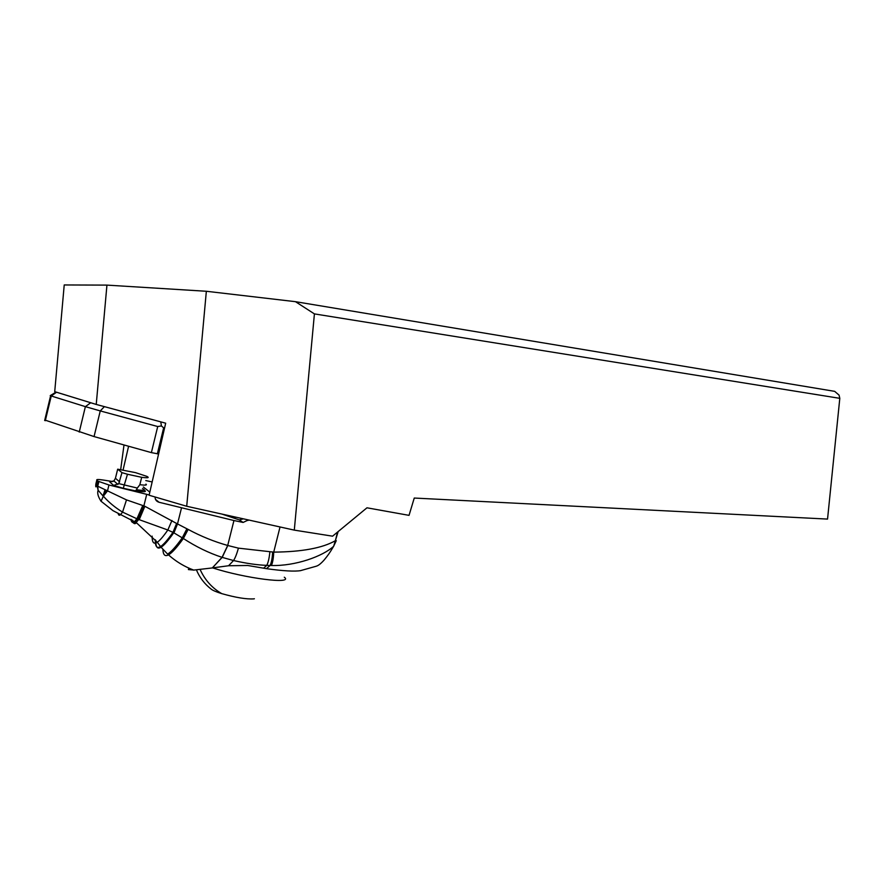 <?xml version="1.0" encoding="UTF-8"?>
<svg xmlns="http://www.w3.org/2000/svg" width="884" height="884" viewBox="0 0 884 884"><rect width="100%" height="100%" fill="white"/><g stroke="black" fill="none" stroke-linecap="round" stroke-linejoin="round"><path stroke-width="1.33" d="M106.942 285.112L64.223 284.957L54.72 391.678L96.234 404.441L165.684 423.193L149.098 495.239L186.712 506.267L206.348 291.267L106.942 285.112L96.234 404.441M295.466 301.676L314.417 313.897L839.8 398.341L839.071 395.137L834.673 391.347L295.466 301.676L206.348 291.267M839.8 398.341L827.546 519.085L414.253 498.046L409.038 515.361L366.971 507.803L332.572 536.179L294.295 530.124L186.712 506.267M314.417 313.897L294.295 530.124M145.794 480.564L152.158 481.946M124.014 444.961L120.688 469.526M123.086 469.945L128.589 446.243M212.602 567.882C245.255 578.49 294.029 584.545 284.305 577.219M196.447 569.959C199.685 577.606 204.547 583.959 211.033 589.009C212.536 590.335 216.105 591.871 221.762 593.639C235.785 597.595 246.459 599.341 253.807 598.877L254.393 598.755M97.715 486.2L96.997 485.117L98.102 490.2L97.737 486.211L126.489 499.891L122.556 512.101C115.174 507.615 108.765 502.311 103.362 496.178L101.008 501.283M104.953 489.99L103.019 495.935L98.146 490.288M96.831 480.111L97.969 481.172L96.997 485.117C95.87 487.78 95.494 487.404 95.87 483.979L96.831 480.111C96.19 479.327 98.422 479.316 103.516 480.078L112.909 481.57M149.175 494.952L108.964 484.996L97.969 481.172M149.816 492.134L143.341 487.007M126.489 499.891L143.871 505.88L146.722 494.366M300.671 570.622C294.615 571.639 283.212 570.987 266.449 568.666L247.708 565.484L228.569 565.749L212.37 567.915L222.05 557.34C208.856 553.008 195.961 546.732 183.353 538.5L173.938 532.875L177.507 523.936L144.865 506.289L143.871 505.88L137.937 519.217L138.722 519.505L144.457 506.123M222.05 557.34L227.707 545.472L233.951 520.532L159.065 502.267C156.413 501.449 155.087 499.703 155.087 496.996M144.865 506.289L139.219 519.67L167.838 530.002L171.949 520.499M155.319 539.781C155.131 546.533 156.866 548.798 160.523 546.566C163.418 544.765 167.551 540.036 172.955 532.367L167.838 530.002C163.352 536.455 159.827 540.544 157.286 542.257L136.512 522.82C134.523 524.466 133.263 523.648 132.733 520.367M176.623 523.394L172.955 532.367L173.938 532.875M263.554 568.213L266.791 565.362C257.332 565.042 246.249 563.428 233.531 560.533L222.227 557.395L227.707 545.472C214.116 541.638 200.933 536.29 188.159 529.428L177.507 523.936L181.474 508.035M233.951 520.532L243.111 522.444L248.382 519.947M316.384 566.158C318.339 565.638 320.914 563.605 324.096 560.069C328.24 554.986 329.666 553.008 333.633 546.29L338.163 531.571M188.778 568.081L188.403 569.583L193.828 570.081L212.282 567.937L222.171 557.373L227.807 545.505M337.555 532.069L335.379 540.71C322.45 548.069 301.897 551.881 273.72 552.124L238.426 548.146L227.851 545.516M233.531 560.544L228.569 565.749M233.531 560.533C235.133 558.18 236.757 554.058 238.426 548.146M269.841 552.091C269.266 557.992 268.25 562.412 266.791 565.362L270.106 565.495C271.465 562.589 272.305 558.135 272.637 552.135M300.494 570.655L316.395 566.18M336.263 540.677L333.633 546.29C322.903 556.268 295.51 566.18 271.399 565.506L270.106 565.495L266.449 568.666M271.399 565.506C272.703 562.611 273.476 558.147 273.72 552.124L280.029 526.963M118.158 513.449C118.533 515.383 119.351 515.748 120.622 514.576L122.556 512.101L137.429 519.03L143.341 505.692M108.964 484.996L107.494 490.918L103.362 496.178L106.014 490.41M131.318 519.538C131.86 522.698 133.097 523.461 135.042 521.814L137.937 519.217M138.722 519.505L136.114 522.543L138.722 519.505M142.49 488.576C146.225 490.388 144.214 490.786 136.445 489.758L135.396 490.852C144.412 492.178 147.33 491.935 144.147 490.145M136.445 489.758L137.307 488.056L118.765 483.614L121.981 472.642L127.484 474.255L123.285 488.299L135.396 490.852M118.765 483.614L113.66 485.427L123.285 488.299M119.683 481.902L115.428 478.277L113.97 480.852L109.715 481.924L113.66 485.427M115.428 478.277L117.683 469.183L135.539 472.642L146.843 476.365C149.705 477.813 147.993 478.122 141.694 477.316L127.484 474.255M121.981 472.642L117.683 469.183M137.307 488.056L139.86 484.708L141.694 477.316M145.926 484.134C147.363 485.194 145.341 485.393 139.86 484.708M45.416 420.22L94.058 436.574L151.385 452.619L158.601 453.978M157.33 453.879L163.65 427.834L161.407 425.955L157.717 426.53L151.385 452.619M163.65 427.834L164.59 427.955M157.717 426.53L100.257 410.916L104.411 406.64L160.778 421.867L161.407 425.955M94.058 436.574L100.257 410.916L85.383 406.64L79.24 432.099M56.51 392.231L51.25 395.988L85.383 406.64L90.72 402.739L56.123 392.087M45.294 420.718L51.25 395.988L50.41 395.502M110.92 482.045L109.715 481.924M152.147 536.146C152.059 542.544 153.783 544.577 157.286 542.257L161.076 547.229C164.015 545.428 168.247 540.599 173.761 532.765L177.375 523.858M155.849 540.422C155.661 547.174 157.407 549.45 161.076 547.229L167.595 554.08C170.921 552.235 175.817 546.82 182.27 537.826L186.911 528.776M221.884 514.068L239.31 519.903L243.111 522.444M155.496 499.405L159.065 502.267M243.387 518.831L239.31 519.903M235.906 517.173L234.094 517.858M335.301 541.306L335.6 540.71M162.921 549.351C163.131 554.92 164.988 556.765 168.49 554.887C171.85 553.041 176.8 547.583 183.353 538.5L188.159 529.428M130.898 519.306C131.44 522.422 132.666 523.173 134.589 521.527L136.91 518.831L142.777 505.482M132.346 520.135C132.876 523.383 134.136 524.19 136.114 522.543L113.03 510.687L101.052 501.239C98.102 496.742 97.107 493.139 98.069 490.432M200.171 569.616C204.955 580.081 212.149 588.092 221.762 593.639M98.853 481.714L97.77 486.067M246.658 519.56L248.05 520.477M193.806 570.136C184.469 566.688 176.026 561.594 168.49 554.887L167.595 554.08M113.848 480.896L117.937 484.443M50.609 395.778L44.664 420.497M56.101 392.109L50.222 395.612"/></g></svg>
